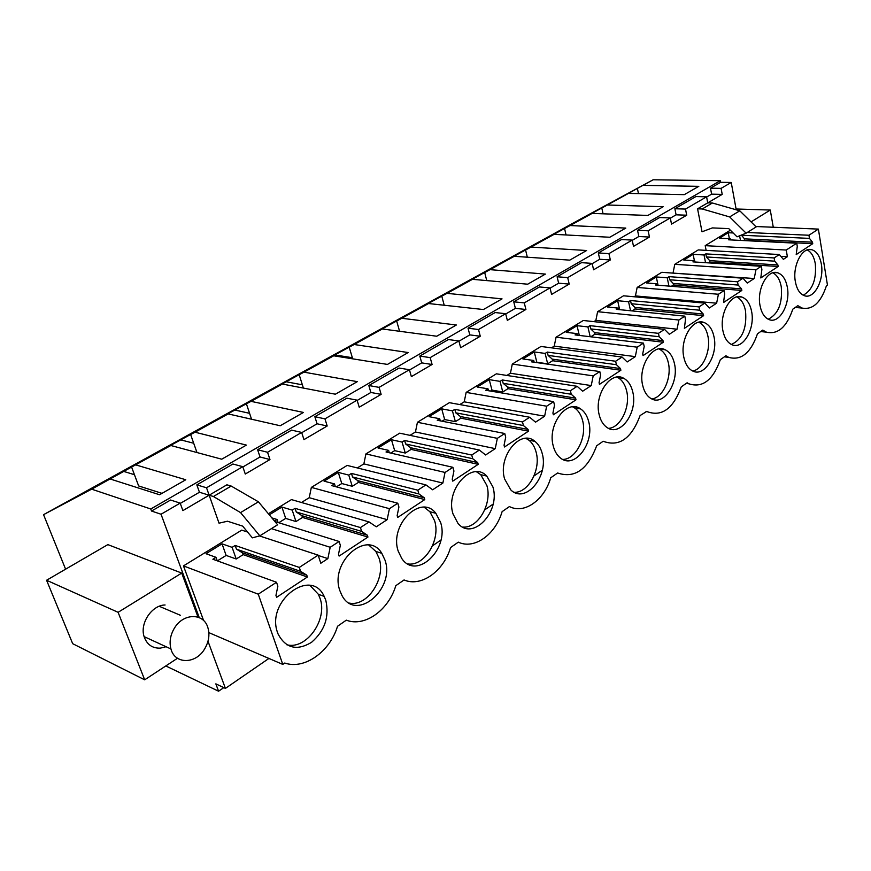 <?xml version="1.0" encoding="UTF-8"?>
<svg xmlns="http://www.w3.org/2000/svg" width="871" height="871" viewBox="0 0 871 871"><rect width="100%" height="100%" fill="white"/><g stroke="black" fill="none" stroke-linecap="round" stroke-linejoin="round"><path stroke-width="1.31" d="M736.235 209.802L731.226 182.464L720.622 182.311L720.317 180.689L653.141 179.785L637.376 188.408L638.465 193.623M65.597 569.188L43.55 514.663L582.557 217.935L653.141 179.785M731.226 182.464L721.09 188.365L722.211 194.375L707.742 202.867L706.577 196.802L685.499 209.073L686.707 215.202L671.519 224.097L670.278 217.924L648.155 230.804L649.45 237.043L633.522 246.384L632.172 240.102L608.938 253.624L610.342 259.972L593.587 269.792L592.138 263.39L567.696 277.62L569.209 284.088L551.583 294.42L550.026 287.898L524.288 302.879L525.91 309.477L507.347 320.365L505.659 313.712L478.517 329.51L480.269 336.239L460.672 347.736L458.854 340.953L430.187 357.633L432.092 364.492L411.373 376.631L409.414 369.718L379.081 387.366L381.139 394.367L359.222 407.214L357.088 400.159L324.959 418.853L327.191 425.995L303.957 439.626L301.649 432.43L267.549 452.267L269.966 459.55L245.284 474.031L242.78 466.682L206.525 487.771L209.149 495.207L182.888 510.613L180.166 503.111L170.574 500.03L151.532 511.037L150.77 508.991L91.64 489.164L43.55 514.663M180.275 503.416L199.448 492.246L196.824 484.875L232.938 464.014L242.78 466.682M242.878 466.976L260.037 456.981L257.62 449.752L291.6 430.122L301.649 432.43M301.736 432.713L317.077 423.785L314.845 416.697L346.887 398.189L357.088 400.159M357.175 400.442L370.883 392.473L368.814 385.526L399.07 368.052L409.414 369.718M409.49 370.001L421.716 362.88L419.8 356.076L448.423 339.548L458.854 340.953M458.93 341.225L469.807 334.889L468.043 328.215L495.142 312.547L505.659 313.712M505.724 313.985L515.382 308.356L513.748 301.812L539.465 286.951L550.026 287.898M550.091 288.159L558.638 283.184L557.113 276.76L581.545 262.65L592.138 263.39M592.204 263.652L599.738 259.264L598.323 252.949L621.556 239.536L632.172 240.102M632.226 240.352L638.846 236.498L637.528 230.303L659.652 217.532L670.278 217.924M670.332 218.175L676.092 214.821L674.873 208.735L695.962 196.552L706.577 196.802M706.631 197.042L711.618 194.146L710.486 188.169L720.622 182.311M720.317 180.689L150.77 508.991M721.09 188.365L710.486 188.169M180.166 503.111L161.037 514.238L151.532 511.037M268.921 658.443L225.415 688.395L207.995 641.263M199.263 617.637L161.037 514.238M542.285 470.242L534.01 475.936M493.095 504.113L484.755 509.851M440.9 540.042L432.506 545.823M712.391 202.997L739.773 210.804L756.17 226.917L746.12 233.167L737.051 236.825L728.755 228.616L712.38 227.908L702.026 231.784L697.573 208.822L707.742 202.867L712.391 202.997L702.233 208.975L697.573 208.822M268.399 513.759L291.458 499.606L369.086 521.936L376.272 526.813L387.17 519.649L389.424 508.686L397.786 503.231L398.918 507.009L397.154 515.621L397.699 517.439L424.776 499.584L358.395 482.425L352.243 486.29L348.759 475.076L338.286 472.42L324.066 481.151L334.497 483.917L331.753 485.615L397.786 503.231M387.17 519.649L309.227 497.689L301.464 502.491M309.227 497.689L311.35 487.401L347.148 465.419L425.93 484.886L432.626 489.785L442.86 483.067L445.027 472.441L452.898 467.313L453.933 471.015L452.234 479.355L452.735 481.14L478.201 464.341L411.101 449.403L405.287 453.051L402.064 442.054L391.46 439.735L378.047 447.988L388.618 450.383L386.027 451.995L452.898 467.313M442.86 483.067L363.86 463.895L357.328 467.934M363.86 463.895L365.918 453.911L399.702 433.17L479.366 450.057L485.604 454.978L495.251 448.641L497.341 438.342L504.755 433.508L505.703 437.144L504.059 445.233L504.516 446.986L528.512 431.156L460.879 418.2L455.381 421.651L452.419 410.862L441.695 408.858L429.011 416.654L439.703 418.744L437.253 420.258L504.755 433.508M495.251 448.641L415.445 431.994L410.012 435.348M415.445 431.994L417.438 422.283L449.382 402.674L529.688 417.253L535.534 422.174L544.625 416.207L546.65 406.202L553.64 401.651L554.511 405.211L552.922 413.061L553.346 414.781L575.992 399.833L507.978 388.684L502.774 391.95L500.03 381.367L489.241 379.636L477.221 387.029L488 388.814L485.68 390.252L553.64 401.651M544.625 416.207L464.221 401.825L459.779 404.569M464.221 401.825L466.148 392.386L496.394 373.822L577.179 386.31L582.645 391.221L591.235 385.581L593.195 375.869L599.792 371.558L600.598 375.053L599.063 382.685L599.455 384.361L620.871 370.24L552.617 360.714L547.674 363.806L545.137 353.419L534.282 351.949L522.894 358.95L533.738 360.485L531.539 361.846L599.792 371.558M591.235 385.581L510.428 373.245L506.878 375.434M510.428 373.245L512.29 364.067L540.967 346.462L622.057 357.056L627.174 361.966L635.307 356.631L637.202 347.181L643.451 343.109L644.192 346.527L642.7 353.953L643.059 355.597L663.343 342.227L594.969 334.17L590.778 336.794M635.307 356.631L554.239 346.146L551.506 347.834M554.239 346.146L556.057 337.208L583.287 320.484L664.529 329.369L669.342 334.268L677.039 329.205L678.879 320.016L684.813 316.151L685.488 319.505L684.377 328.345L703.605 315.661L635.209 308.955L632.096 310.903M677.039 329.205L595.862 320.408L593.859 321.639M595.862 320.408L597.615 311.687L623.516 295.802L704.791 303.13L709.321 307.996L716.626 303.195L718.412 294.256L724.041 290.587L724.661 293.875L723.561 302.498L741.831 290.457L673.49 284.959L671.356 286.298M716.626 303.195L635.438 295.922L634.099 296.75M635.438 295.922L637.147 287.43L661.797 272.296L743.017 278.219L747.274 283.064L754.221 278.502L755.952 269.781L761.298 266.297L761.875 269.531L760.797 277.947L778.162 266.493L709.963 262.106L708.711 262.89M754.221 278.502L672.379 273.069M673.12 272.623L674.775 264.327L698.27 249.912L779.338 254.539L783.356 259.351L787.384 256.716L780.83 256.335M730.366 230.205L705.205 245.655L706.12 250.358M247.571 532.05L241.724 530.134L183.465 565.9L203.618 620.566M259.83 535.839L240.548 512.605L213.428 496.514L231.196 486.062L258.415 501.805L277.609 524.778L259.83 535.839L252.372 537.843L242.671 526.128L227.483 521.217L219.035 523.177L209.149 495.207L199.448 492.246M231.196 486.062L226.896 484.809L209.149 495.207L213.428 496.514M223.803 687.622L218.577 691.215L215.845 683.855L225.415 688.395M165.795 665.945L218.577 691.215M643.005 185.371L698.814 186.329L684.247 194.658L628.437 193.395L607.37 205.001L663.169 206.721L647.904 215.442L592.128 213.406L570.08 225.556L625.803 228.082L609.798 237.25L554.119 234.343L531.016 247.081L586.597 250.51L569.776 260.135L514.271 256.303L490.035 269.651L545.388 274.082L527.695 284.196L472.474 279.33L447.019 293.353L502.044 298.873L483.416 309.532L428.554 303.533L401.781 318.274L456.371 324.992L436.73 336.228L382.358 328.977L354.17 344.513L408.205 352.548L387.453 364.416L333.713 355.793L303.99 372.157L357.306 381.65L335.368 394.204L282.4 384.057L251.022 401.346L303.456 412.451L280.212 425.745L228.202 413.921L195.017 432.201L246.384 445.103L221.724 459.202L170.868 445.506L131.597 467.063L138.641 485.953L162.006 493.356M170.868 445.506L135.147 464.744L201.549 428.532L190.629 434.542L196.977 452.539M195.017 432.201L190.629 434.542M228.202 413.921L191.674 433.606L256.727 398.123L246.406 403.817L251.556 419.234M251.022 401.346L246.406 403.817M282.4 384.057L245.208 404.122L308.965 369.348L299.189 374.737L303.402 388.085M303.99 372.157L299.189 374.737M333.713 355.793L295.977 376.152L358.482 342.074L349.206 347.181L352.69 358.83M354.17 344.513L349.206 347.181M382.358 328.977L344.197 349.598L405.472 316.173L396.675 321.029L399.582 331.274M401.781 318.274L396.675 321.029M428.554 303.533L390.034 324.35L450.155 291.567L441.771 296.173L444.221 305.242M447.019 293.353L441.771 296.173M472.474 279.33L433.682 300.321L492.67 268.137L484.69 272.536L486.758 280.593M490.035 269.651L484.69 272.536M514.271 256.303L475.283 277.403L533.183 245.818L525.572 250.01L527.325 257.206M531.016 247.081L525.572 250.01M554.119 234.343L514.99 255.541L571.822 224.533L564.571 228.529L566.052 234.974M570.08 225.556L564.571 228.529M592.128 213.406L552.911 234.647L608.731 204.195L601.796 208.017L603.07 213.809M607.37 205.001L601.796 208.017M628.437 193.395L637.376 188.408M135.724 464.874L185.784 479.758L159.567 494.75L110.116 478.974L91.64 489.164M110.116 478.974L131.597 467.063M751.063 221.898L770.28 210.042L736.093 208.996M773.274 227.244L770.28 210.042M685.499 209.073L674.873 208.735M722.211 194.375L711.618 194.146M705.205 245.655L786.241 250.042L787.384 256.716M786.241 250.042L796.736 243.205L728.537 239.808L730.246 238.741L719.348 238.208L728.254 232.742L733.153 232.96M755.778 226.525L818.381 229.095L808.952 235.246L747.231 232.481M818.381 229.095L827.45 285.046L826.437 285.753C820.83 302.607 812.73 310.043 802.137 308.073L795.267 307.463M369.086 521.936L360.452 527.565L361.65 531.397L367.377 535.219L367.943 537.059L339.113 556.079L338.514 554.228L340.343 545.322L339.113 541.468L330.196 547.282L327.855 558.616L320.811 563.254L318.155 555.132L299.297 567.424L300.604 571.332L306.766 575.132L307.387 577.005L276.608 597.31L275.955 595.416L277.86 586.205L276.521 582.274L258.262 594.174L282.792 664.41L284.763 663.038C304.523 669.941 329.869 651.693 337.534 626.271L346.31 620.163C364.699 627.37 388.499 610.244 395.804 585.693L404.046 579.955C421.194 587.402 443.568 571.3 450.568 547.554L458.309 542.154C474.336 549.819 495.414 534.631 502.11 511.647L509.415 506.563C524.407 514.391 544.299 500.063 550.733 477.787L557.625 472.986C574.577 478.712 587.587 469.654 596.657 445.8L603.168 441.259C619.107 447.215 631.421 438.636 640.109 415.532L646.674 411.471C661.568 417.198 673.109 408.989 681.274 386.855L687.132 382.783L688.885 383.806C702.516 388.216 713.001 380.17 720.35 359.647L725.902 355.771L728.744 357.382C741.232 360.779 750.813 352.918 757.476 333.789L762.756 330.109L766.426 332.156C777.912 334.758 786.698 327.104 792.795 309.183L797.825 305.677L802.137 308.073M746.12 233.167L729.658 216.923L702.233 208.975M808.952 235.246L809.464 238.393L812.491 242.171L812.741 243.684L796.203 254.593L797.27 246.373L796.736 243.205M778.162 266.493L777.89 264.947L774.689 261.148L774.123 257.936L779.338 254.539M741.831 290.457L741.537 288.878L738.14 285.057L737.53 281.79L743.017 278.219M703.605 315.661L703.289 314.061L699.685 310.218L699.021 306.886L704.791 303.13M663.343 342.227L662.994 340.594L659.162 336.739L658.443 333.343L664.529 329.369M620.871 370.24L620.49 368.575L616.407 364.709L615.634 361.247L622.057 357.056M575.992 399.833L575.589 398.134L571.234 394.269L570.385 390.731L577.179 386.31M528.512 431.156L528.076 429.425L523.417 425.549L522.502 421.945L529.688 417.253M478.201 464.341L477.711 462.577L472.735 458.712L471.734 455.032L479.366 450.057M424.776 499.584L424.253 497.777L418.907 493.922L417.819 490.177L425.93 484.886M795.375 281.714C796.856 289.379 799.883 294.05 804.477 295.737C814.156 299.406 824.369 280.048 821.342 264.098C819.851 256.052 816.66 251.251 811.75 249.694C802.245 246.58 792.24 265.916 795.375 281.714M599.194 414.792C600.642 420.704 603.265 424.939 607.054 427.519C620.25 437.253 638.073 412.212 632.782 392.015C631.246 385.505 628.329 380.986 624.006 378.46C611.028 370.012 593.782 394.868 599.194 414.792M384.993 560.107L381.781 553.303C367.431 528.926 329.271 561.98 339.886 590.701L341.846 595.263C355.727 622.7 395.532 589.188 384.993 560.107M553.248 445.963C554.609 451.254 556.983 455.239 560.358 457.917C574.239 469.905 594.762 443.339 588.752 421.88C587.283 415.924 584.572 411.613 580.619 408.913C566.923 398.472 547.119 424.798 553.248 445.963M440.584 522.393L435.838 513.28C421.009 493.432 389.021 524.788 398.21 551.136L401.694 558.376C416.349 580.859 449.686 549.1 440.584 522.393M325.798 600.261L324.164 596.374C311.056 566.803 265.426 601.436 277.675 632.901L278.143 634.153C285.83 648.318 296.957 651.051 311.513 642.352C324.785 630.767 329.543 616.733 325.798 600.261M787.319 287.18C785.794 279.319 782.583 274.517 777.672 272.786C767.558 269.008 756.594 289.237 760.056 305.677C761.559 313.125 764.596 317.773 769.147 319.635C779.458 324.056 790.672 303.772 787.319 287.18M504.603 478.963L510.722 489.818C525.18 504.614 549.068 476.404 542.198 453.464C540.826 448.173 538.409 444.145 534.946 441.368C520.629 428.434 497.624 456.35 504.603 478.963M453.018 513.955L457.917 523.275C472.681 541.544 500.781 511.582 492.888 486.911L486.78 476.067C472.028 460.019 445.027 489.633 453.018 513.955M683.844 357.371C685.368 364.198 688.297 368.738 692.619 370.97C704.323 377.47 718.205 355.052 714.024 336.892C712.467 329.565 709.299 324.839 704.541 322.706C693.066 317.109 679.554 339.418 683.844 357.371M751.597 311.415C750.04 303.783 746.839 299.014 741.972 297.087C731.205 292.504 719.076 313.712 722.93 330.86C724.454 338.035 727.448 342.641 731.912 344.687C742.909 350.033 755.331 328.748 751.597 311.415M674.481 363.73C672.924 356.762 669.843 352.124 665.259 349.783C653.043 342.924 637.855 366.441 642.667 385.309C644.159 391.721 646.968 396.142 651.073 398.559C663.517 406.496 679.162 382.837 674.481 363.73M741.363 235.094L744.476 238.85L744.291 240.592M809.464 238.393L741.384 235.214M740.459 240.396L739.61 235.791M729.365 238.698L728.254 232.742M730.464 239.895L730.246 238.741M739.773 210.804L729.658 216.923M812.491 242.171L744.476 238.85M812.741 243.684L744.749 240.309M803.193 295.215C812.534 290.087 816.573 279.591 815.3 263.728C814.037 256.705 811.347 252.111 807.232 249.933M198.033 617.169L181.712 573.074L107.852 544.615L46.577 580.249L118.097 612.313L181.712 573.074M206.525 487.771L196.824 484.875M282.792 664.41L208.866 632.629M258.262 594.174L183.465 565.9M276.521 582.274L212.894 559.247L215.997 557.32L205.992 553.727L222.04 543.863L232.111 547.347L235.159 545.453L236.466 549.176L242.541 552.856L243.172 554.642L236.215 558.997L232.111 547.347M299.297 567.424L235.159 545.453M318.155 555.132L259.471 535.937M327.855 558.616L318.263 555.48M46.577 580.249L72.685 643.691L144.684 679.826L177.488 658.258M144.684 679.826L118.097 612.313M165.076 604.986C151.848 605.073 139.61 623.353 144.107 636.614C146.883 644.518 152.262 648.362 160.231 648.155L166.067 646.728M300.604 571.332L236.466 549.176M236.215 558.997L226.144 555.426L222.04 543.863M226.144 555.426L217.391 560.87M217.249 560.826L215.997 557.32M258.415 501.805L240.548 512.605M123.279 471.276L134.45 474.706M306.766 575.132L242.541 552.856M307.387 577.005L243.172 554.642M286.679 644.725C306.352 650.234 328.062 619.335 319.973 598.159L318.351 594.283L310.011 585.464M686.707 215.202L676.092 214.821M755.952 269.781L674.775 264.327M694.96 261.997L694.72 260.756L692.924 261.866L761.298 266.297M694.72 260.756L683.811 260.059L693.131 254.321L704.04 254.974L705.815 253.886L706.414 256.967L709.68 260.625L709.963 262.106M774.123 257.936L705.815 253.886M648.155 230.804L637.528 230.303M774.689 261.148L706.414 256.967M705.543 262.683L704.04 254.974M694.405 260.734L693.131 254.321M777.89 264.947L709.68 260.625M768.211 319.232C778.304 314.115 782.648 303.271 781.254 286.711C779.904 279.656 777.095 275.029 772.827 272.841M649.45 237.043L638.846 236.498M718.412 294.256L637.147 287.43M657.725 285.187L657.442 283.848L655.558 285.013L724.041 290.587M657.442 283.848L646.522 282.966L656.309 276.956L667.23 277.784L669.08 276.64L669.723 279.776L673.185 283.445L673.49 284.959M737.53 281.79L669.08 276.64M608.938 253.624L598.323 252.949M738.14 285.057L669.723 279.776M668.939 286.102L667.23 277.784M658.041 285.22L656.309 276.956M741.537 288.878L673.185 283.445M731.411 344.459C742.332 339.374 747.035 328.171 745.511 310.849C744.084 303.761 741.145 299.112 736.724 296.902M610.342 259.972L599.738 259.264M678.879 320.016L597.615 311.687M618.606 309.564L618.29 308.105L616.309 309.336L684.813 316.151M618.29 308.105L607.381 307.028L617.659 300.713L628.568 301.736L630.517 300.528L631.214 303.718L634.872 307.419L635.209 308.955M699.021 306.886L630.517 300.528M567.696 277.62L557.113 276.76M699.685 310.218L631.214 303.718M630.539 310.751L628.568 301.736M619.64 309.662L617.659 300.713M703.289 314.061L634.872 307.419M692.641 370.981C702.93 369.576 711.15 350.741 707.927 336.217C706.414 329.129 703.365 324.469 698.792 322.237M569.209 284.088L558.638 283.184M637.202 347.181L556.057 337.208M577.473 335.204L577.103 333.615L575.023 334.91L643.451 343.109M577.103 333.615L566.215 332.33L577.038 325.678L587.925 326.919L589.972 325.645L590.723 328.9L594.61 332.613L594.969 334.17M658.443 333.343L589.972 325.645M524.288 302.879L513.748 301.812M659.162 336.739L590.723 328.9M590.19 336.729L587.925 326.919M579.313 335.422L577.038 325.678M662.994 340.594L594.61 332.613M651.748 398.918C662.864 397.895 671.944 378.047 668.373 362.924C666.805 355.999 663.735 351.361 659.14 349.031L658.901 348.923M525.91 309.477L515.382 308.356M593.195 375.869L512.29 364.067M615.634 361.247L547.293 352.08L545.137 353.419M478.517 329.51L468.043 328.215M547.293 352.091L548.109 355.401L552.225 359.124L552.617 360.714M616.407 364.709L548.109 355.401M547.674 363.806L536.841 362.271L534.282 351.96M534.163 362.216L533.738 360.485M620.49 368.575L552.225 359.124M608.535 428.358C620.555 427.803 630.648 406.844 626.674 391.079C625.138 384.601 622.21 380.094 617.887 377.579L616.897 377.089M480.269 336.239L469.807 334.889M546.65 406.202L466.148 392.386M570.385 390.731L502.306 379.952L500.03 381.367M430.187 357.633L419.8 356.076M502.306 379.952L503.177 383.327L507.564 387.062L507.978 388.684M571.234 394.269L503.177 383.327M502.774 391.95L491.995 390.143L489.241 379.647M491.995 390.143L490.515 391.068M488.5 390.72L488 388.814M575.589 398.134L507.564 387.062M562.797 459.442C575.818 459.453 587.098 437.275 582.666 420.802C581.186 414.868 578.475 410.568 574.522 407.878L572.617 406.844M380.91 329.38L381.476 329.456M432.092 364.492L421.716 362.88M497.341 438.342L417.438 422.283M522.502 421.945L454.814 409.37L452.408 410.862M379.081 387.366L368.814 385.526M454.814 409.37L455.762 412.821L460.421 416.545L460.879 418.2M523.417 425.549L455.762 412.821M455.381 421.651L444.678 419.561L441.695 408.858M444.678 419.561L442.054 421.194M440.291 420.856L439.703 418.744M528.076 429.425L460.421 416.545M514.282 492.3C528.414 493.008 541.098 469.458 536.133 452.212C534.75 446.954 532.333 442.936 528.871 440.171L525.877 438.353M334.606 354.889L352.363 357.72M381.139 394.367L370.883 392.473M445.027 472.441L365.918 453.911M471.734 455.032L404.612 440.476L402.064 442.054M324.959 418.853L314.845 416.697M404.612 440.476L405.636 443.981L410.611 447.716L411.101 449.403M472.735 458.712L405.636 443.981M405.287 453.051L394.683 450.645L391.46 439.735M394.683 450.645L390.774 453.083M389.315 452.746L388.618 450.383M477.711 462.577L410.611 447.716M462.741 527.075C478.092 528.632 492.442 503.558 486.867 485.485L480.738 474.684L476.481 471.766M285.884 381.716L302.379 384.83M327.191 425.995L317.077 423.785M389.424 508.686L311.35 487.401M417.819 490.177L351.459 473.41L348.759 475.076M267.549 452.267L257.62 449.752M351.459 473.41L352.559 476.981L357.872 480.705L358.395 482.425M418.907 493.922L352.559 476.981M352.243 486.29L341.78 483.536L338.286 472.42M341.78 483.536L336.424 486.867M335.335 486.573L334.497 483.917M424.253 497.777L357.872 480.705M407.868 563.951C424.547 566.564 440.889 539.77 434.607 520.76L429.849 511.691L424.21 507.281M234.571 409.98L249.574 413.322M269.966 459.55L260.037 456.981M330.196 547.282L271.414 528.632M274.909 521.544L339.113 541.468M278.078 522.524L277.065 519.497L274.517 521.076M277.065 519.497L271.861 517.897M360.452 527.565L295.073 508.337L292.21 510.112L281.91 507.064L269.291 514.826M295.073 508.337L296.271 511.985L301.943 515.686L302.52 517.45L295.988 521.544L292.21 510.112M361.65 531.397L296.271 511.985M295.988 521.544L285.699 518.408L281.921 507.064M285.699 518.408L278.742 522.731M367.377 535.219L301.943 515.686M367.943 537.059L302.52 517.45M349.304 603.102C367.431 607 386.191 578.279 379.081 558.246L375.869 551.474L368.814 545.094M180.449 439.79L193.7 443.252M174.712 627.653C170.357 634.719 169.094 641.818 170.945 648.971C174.821 664.377 195.561 664.257 204.424 649.287C208.986 641.709 210.053 634.24 207.646 626.88C203.193 612.955 183.629 613.13 174.712 627.653M808.854 249.542L811.75 249.694M159.219 606.281L180.384 615.285M318.351 594.283L324.164 596.374M760.677 331.557L766.426 332.156M774.134 272.547L777.672 272.786M659.195 348.879L664.736 349.554M724.367 356.849L728.744 357.382M737.617 296.717L741.972 297.087M686.206 383.425L688.885 383.806M699.173 322.161L704.541 322.706M646.075 411.373L646.674 411.471M659.14 349.031L665.259 349.783M617.887 377.579L624.006 378.46M574.522 407.878L580.619 408.913M528.871 440.171L534.946 441.368M480.738 474.684L486.78 476.067M429.849 511.691L435.838 513.28M375.869 551.474L381.781 553.303M144.107 636.614L170.945 648.971"/></g></svg>
